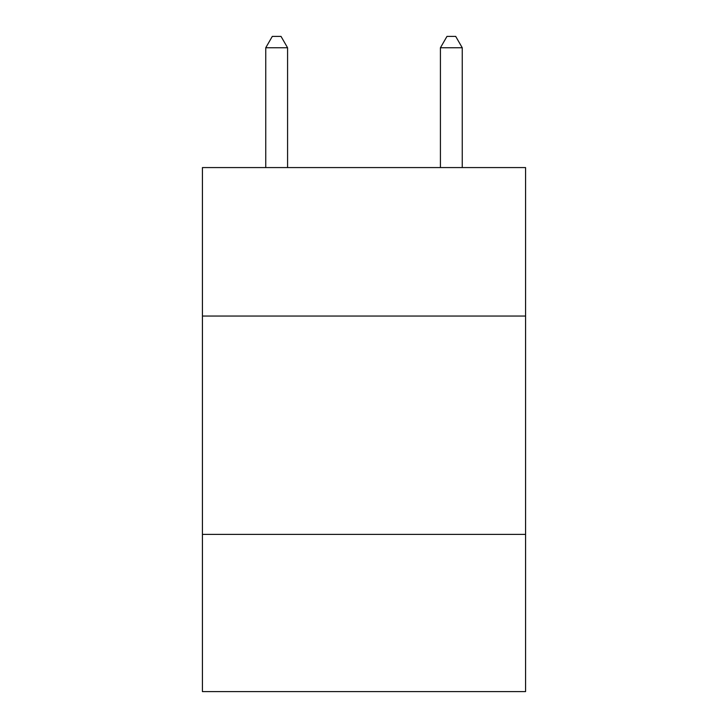 <?xml version="1.0" encoding="UTF-8"?>
<svg xmlns="http://www.w3.org/2000/svg" width="728" height="728" viewBox="0 0 728 728"><rect width="100%" height="100%" fill="white"/><g stroke="black" fill="none" stroke-linecap="round" stroke-linejoin="round"><path stroke-width="1.09" d="M525.57 316.052L525.57 167.577L202.429 167.577L202.429 316.052L525.57 316.052L525.57 691.6L202.429 691.6L202.429 316.052M525.57 534.398L202.429 534.398M287.578 167.577L287.578 47.757L265.747 47.757L265.747 167.577M265.747 47.757L272.299 36.4L281.026 36.4L287.578 47.757M462.253 167.577L462.253 47.757L440.422 47.757L440.422 167.577M440.422 47.757L446.974 36.4L455.701 36.4L462.253 47.757"/></g></svg>
